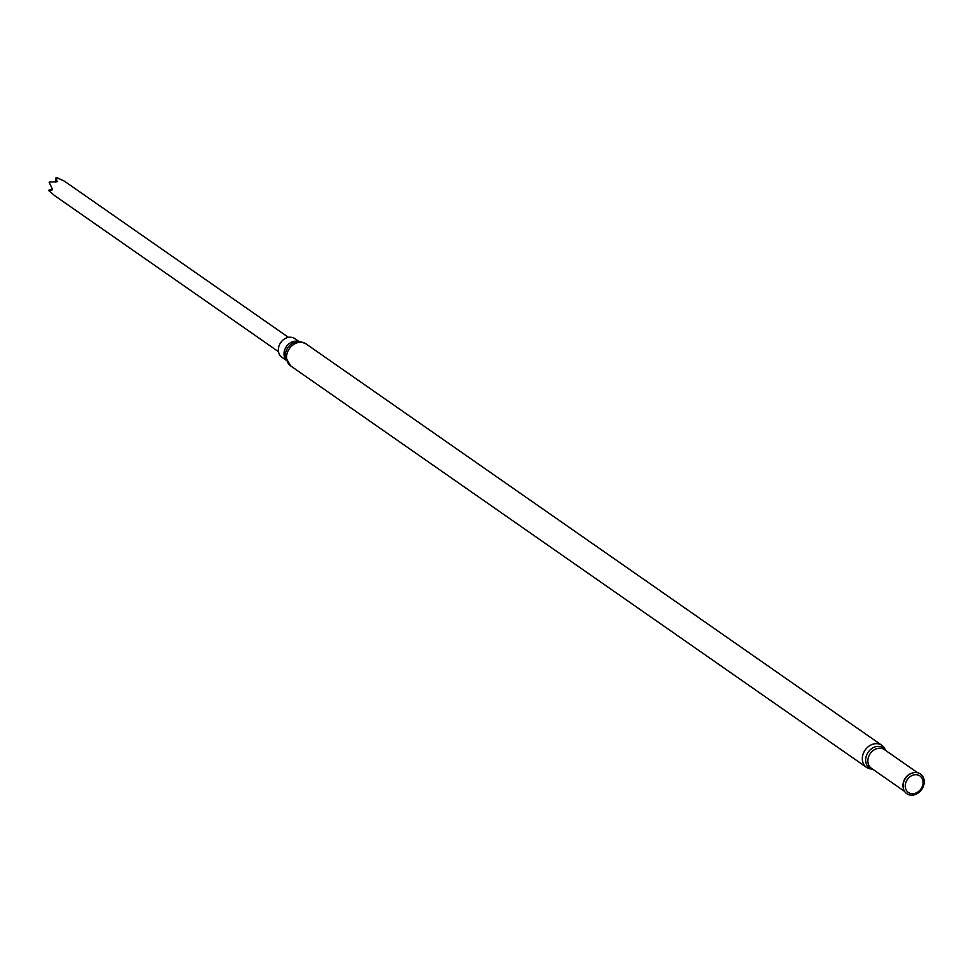<?xml version="1.0" encoding="UTF-8"?>
<svg xmlns="http://www.w3.org/2000/svg" width="971" height="971" viewBox="0 0 971 971"><rect width="100%" height="100%" fill="white"/><g stroke="black" fill="none" stroke-linecap="round" stroke-linejoin="round"><path stroke-width="1.46" d="M286.214 360.241L281.857 357.207A11.324 9.297 -55.1 0 1 279.745 344.207A11.324 9.297 -55.1 0 1 291.98 337.398A11.324 9.297 -55.1 0 1 294.82 338.624L299.165 341.658M871.74 769.032A13.424 11.033 -55.1 0 1 866.508 767.357A13.424 11.033 -55.1 0 1 863.996 751.942A13.424 11.033 -55.1 0 1 878.5 743.883A13.424 11.033 -55.1 0 1 881.862 745.327A13.424 11.033 -55.1 0 1 885.236 749.661M872.868 769.311A12.198 10.026 -55.1 0 1 866.314 755.96A12.198 10.026 -55.1 0 1 880.345 746.578A12.198 10.026 -55.1 0 1 885.892 750.632M917.498 772.722A11.992 9.844 -55.1 0 1 923.797 785.017A11.992 9.844 -55.1 0 1 911.526 795.188A11.992 9.844 -55.1 0 1 903.115 784.641A11.992 9.844 -55.1 0 1 910.737 773.705A11.992 9.844 -55.1 0 1 917.498 772.722M917.401 774.858A10.074 8.278 -55.1 0 1 919.719 790.443A10.074 8.278 -55.1 0 1 905.348 787.347A10.074 8.278 -55.1 0 1 917.401 774.858M64.317 181.14L56.403 177.426A8.727 7.173 124.9 0 0 56.075 177.462L57.119 181.686L49.351 182.111A8.727 7.173 124.9 0 0 49.169 182.427L52.313 188.969L52.082 189.952L48.55 190.34A8.727 7.173 124.9 0 0 48.696 190.619L54.667 195.656L278.483 351.684M56.075 177.462L55.784 182.184M55.99 177.863L55.845 182.196M52.155 189.588L49.084 190.049M286.044 359.792A11.324 9.297 -55.1 0 1 286.044 347.084A11.324 9.297 -55.1 0 1 297.672 341.367A11.324 9.297 -55.1 0 1 298.692 341.658M285.377 356.964A12.38 10.159 -55.1 0 1 295.803 342.01L301.52 341.938L306.108 343.94A13.424 11.033 -55.1 0 0 302.746 342.484A13.424 11.033 -55.1 0 0 288.241 350.543A13.424 11.033 -55.1 0 0 290.754 365.97L285.377 356.964M904.596 791.426L871.412 768.292A11.385 9.346 -55.1 0 1 869.276 755.22A11.385 9.346 -55.1 0 1 881.571 748.386A11.385 9.346 -55.1 0 1 884.423 749.612L917.607 772.746M903.139 787.36A11.385 9.346 -55.1 0 1 913.298 772.782M903.127 784.495A11.531 9.467 -55.1 0 1 903.139 784.35A11.531 9.467 -55.1 0 1 910.482 773.838A11.531 9.467 -55.1 0 1 910.604 773.766M881.862 745.327L306.108 343.94M866.508 767.357L290.754 365.97M64.656 181.334L288.472 337.362"/></g></svg>
